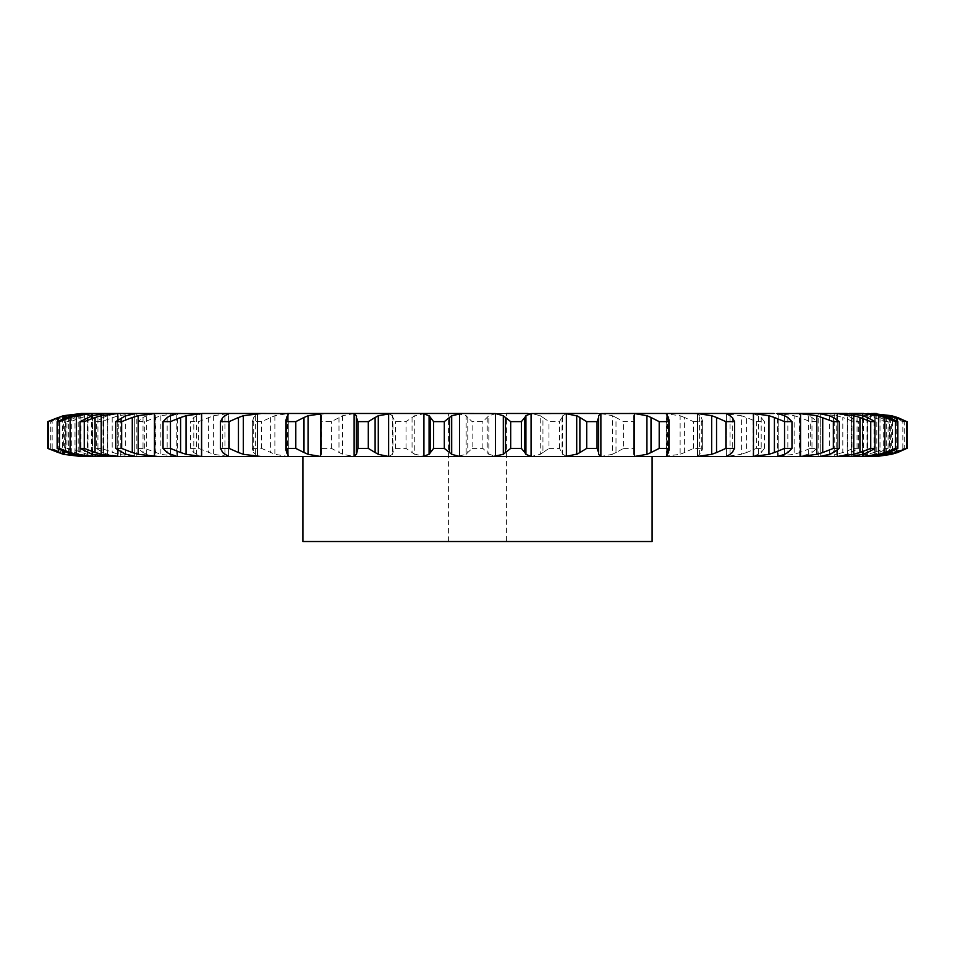 <?xml version="1.0" encoding="UTF-8"?>
<svg xmlns="http://www.w3.org/2000/svg" width="955" height="955" viewBox="0 0 955 955"><rect width="100%" height="100%" fill="white"/><g stroke="black" fill="none" stroke-linecap="round" stroke-linejoin="round"><path stroke-width="0.72" stroke-dasharray="4.78 3.58" d="M777.513 456.55L777.466 413.479L800.529 413.551L800.529 456.478L799.49 456.55M818.877 456.55L818.172 456.55L818.877 456.55M849.258 413.479L847.228 413.479L847.228 456.55L849.258 456.55M867.701 413.479L863.678 413.479L863.678 456.55L867.701 456.55M873.586 456.55L871.76 456.55M872.237 413.479L866.758 413.479L886.288 415.712L886.288 454.317L866.758 456.55L872.237 456.55M866.758 456.55L836.031 456.55M834.228 456.55L835.506 456.55L834.228 456.55L834.228 413.479L837.26 413.551L837.26 456.478L835.506 456.55M835.506 413.479L816.179 413.479L836.735 415.712L836.735 454.317L816.179 456.55L833.226 456.55M816.179 456.55L802.904 456.55M759.321 413.479L778.218 413.551L794.142 415.712L794.142 454.317L774.051 456.55L796.398 456.55M774.051 456.55L759.321 456.55M726.516 456.55L753.125 456.55L753.125 413.479L753.435 456.478M749.329 413.479L722.398 413.479L741.378 415.712L741.378 454.317L726.48 456.478L261.491 456.55M321.381 415.712L321.644 455.404L321.644 414.625L321.381 415.712L320.582 413.551L257.098 413.479L255.391 415.712L255.391 454.317L257.54 456.478L205.671 456.55M138.009 448.396L138.009 421.632L143.023 417.478L143.023 452.551L138.009 448.396L144.706 448.396L160.858 454.317L176.782 456.478L176.806 413.551L201.875 413.479L201.875 456.55L201.875 413.479L196.527 415.712L196.527 454.317L201.875 456.55L158.602 456.55M177.535 456.55L177.535 413.479L154.471 413.551L146.7 415.712L146.7 454.317L155.796 456.55L155.796 413.479L134.703 413.551L134.727 456.478L152.096 456.55M136.123 456.55L136.828 456.55L136.828 413.479L117.74 413.551L107.509 415.712L107.509 454.317L120.772 456.55L120.772 413.479L103.653 413.551L103.665 456.478L118.969 456.55M121.774 456.55L138.821 456.55M119.494 456.55L120.772 456.55M107.593 413.479L92.587 413.551L80.208 415.712L80.208 454.317L92.587 456.478L107.593 456.55M96.383 456.55L82.763 456.55M83.24 456.55L81.414 456.55M87.299 456.55L91.322 456.55L91.322 413.479L87.299 413.479L91.322 413.479M105.742 456.55L107.772 456.55L107.772 413.479L105.742 413.479L107.772 413.479M391.92 456.55L352.598 456.55M818.172 456.55L818.172 413.479L818.877 413.479M873.586 413.479L871.76 413.479M866.758 413.479L858.617 413.479M836.031 413.479L862.413 413.551L862.413 456.478L860.013 456.55M816.179 413.479L802.904 413.479M799.204 456.55L799.49 413.479M722.398 413.479L697.46 413.551L697.902 456.55M635.588 456.55L634.418 456.478L634.418 413.551L697.902 413.479M602.402 413.479L630.754 413.479M600.91 413.551L600.91 456.478L612.37 454.317L612.37 415.712L600.91 413.551L566.339 413.551L566.339 456.478L568.201 456.55M533.272 413.479L563.08 413.479M531.123 413.551L531.123 456.478L540.267 454.317L540.267 415.712L531.123 413.551L495.394 413.551L495.394 456.478L497.901 456.55M426.933 456.55L423.877 456.478L423.877 413.551L497.901 413.479M391.92 413.479L421.728 413.479M388.661 413.551L388.661 456.478L392.398 454.317L392.398 415.712L388.661 413.551L354.09 413.551L354.09 456.478L357.6 456.55M324.246 413.479L352.598 413.479M257.098 413.479L228.52 413.551L228.555 456.478L232.602 456.55M205.671 413.479L228.484 413.479M119.494 413.479L120.772 413.479M94.987 413.479L84.601 413.551L84.601 456.478L88.242 456.55M82.763 413.479L88.242 413.479M83.24 413.479L81.414 413.479M652.098 413.479L302.902 413.479L652.098 413.479M292.123 413.479L288.267 413.551L288.303 456.478L292.123 456.55M837.272 419.842L837.272 450.187M84.613 413.551L84.613 456.478M862.425 415.628L862.425 454.401M78.191 413.551L78.191 456.478M875.198 413.993L875.198 456.036M79.802 456.478L65.668 454.317L65.668 415.712L79.802 413.551L79.802 456.478M50.722 448.396L50.722 421.632L59.926 417.478L59.926 452.551L50.722 448.396L68.712 454.317L84.601 456.478M59.353 452.336L66.241 454.461M895.074 417.478L889.332 415.712L875.198 413.551L875.174 456.478L889.332 454.317L904.278 448.396L904.278 421.632L895.074 417.478L895.074 452.551M66.946 448.396L70.264 448.396L87.215 454.317L103.653 456.478L103.653 413.551L87.215 415.712L70.264 421.632L66.946 421.632L74.991 417.478L74.991 452.551L66.946 448.396L66.946 421.632M74.466 452.336L80.721 454.461M902.833 448.396L902.833 421.632L892.459 417.478L892.459 452.551L904.278 448.396M893.08 452.336L885.667 454.461M96.348 448.396L101.445 448.396L118.265 454.317L134.703 456.478L134.703 413.551L118.265 415.712L101.445 421.632L96.348 421.632L102.985 417.478L102.985 452.551L96.348 448.396L96.348 421.632M102.531 452.336L107.963 454.461M884.736 448.396L884.736 421.632L874.004 417.478L874.004 452.551L884.736 448.396L888.054 448.396L874.792 454.317L862.413 456.478M847.407 413.479L867.785 415.712L867.785 454.317L847.407 456.55M874.625 452.336L867.164 454.461M138.009 421.632L144.706 421.632L160.858 415.712L176.782 413.551L176.782 456.478L180.949 456.55M142.653 452.336L147.07 454.461M853.555 448.396L858.652 448.396L847.491 454.317L847.491 415.712L858.652 421.632L853.555 421.632L842.811 417.478L842.811 452.551L853.555 448.396L853.555 421.632M848.518 453.923L836.234 456.526M843.408 452.336L836.126 454.461M190.582 448.396L198.664 448.396L213.622 454.317L228.52 456.478L228.52 413.551L213.622 415.712L198.664 421.632L190.582 421.632L193.805 417.478L193.805 452.551L190.582 448.396L190.582 421.632M193.531 452.336L196.802 454.461M810.294 448.396L816.991 448.396L811.977 452.551L808.3 454.317L808.3 415.712L811.977 417.478L816.991 421.632L810.294 421.632L799.86 417.478L799.86 452.551L810.294 448.396L810.294 421.632M809.076 453.923L799.753 456.526M800.433 452.336L793.569 454.461M252.371 448.396L261.598 448.396L274.873 454.317L288.267 456.478L288.267 413.551L274.873 415.712L261.598 421.632L252.371 421.632L253.708 417.478L253.708 452.551L252.359 448.802L252.359 421.227L252.371 448.396M257.54 456.454L257.54 413.551L257.54 456.454M253.541 452.336L255.558 454.461M756.336 448.396L764.418 448.396L761.195 452.551L758.473 454.317L758.473 415.712L761.195 417.478L764.418 421.632L756.336 421.632L746.559 417.478L746.559 452.551L756.336 448.396L756.336 421.632M758.974 453.923L752.934 456.526M747.085 452.336L740.853 454.461M321.381 454.317L320.582 456.478L319.412 456.55M320.796 452.551L320.796 417.478L320.796 452.551L321.405 448.396L331.457 448.396L342.63 454.317L354.09 456.478M320.737 452.336L321.441 454.461M693.402 448.396L693.402 421.632L684.616 417.478L684.616 452.551L693.402 448.396L702.641 448.802L702.641 421.227L701.292 417.478L701.292 452.551L699.609 454.317L699.609 415.712L701.292 417.478M693.402 421.632L702.629 421.632L702.629 448.396L701.292 452.551M699.824 453.923L697.246 456.526M662.877 413.479L680.127 415.712L680.127 454.317L662.877 456.55M685.057 452.336L679.674 454.461M388.661 456.478L386.799 456.55M395.442 448.396L406.018 448.396L414.733 454.317L414.733 415.712L406.018 421.632L395.442 421.632L392.935 417.478L392.935 452.551L395.442 448.396L395.442 421.632M413.813 453.923L424.796 456.526M392.983 452.336L392.35 454.461M623.543 448.396L633.595 448.396L633.619 454.317L633.619 415.712L634.359 418.66L633.595 421.632L623.543 421.632L615.999 417.478L615.999 452.551L623.543 448.396L623.543 421.632M634.359 418.66L634.204 452.551L634.204 417.478M633.535 453.923L634.502 456.526M600.91 456.478L597.4 456.55M616.369 452.336L612 454.461M457.099 413.479L466.147 415.712L466.147 454.317L457.099 456.55M472.128 448.396L482.872 448.396L488.853 454.317L488.853 415.712L482.872 421.632L472.128 421.632L467.783 417.478L467.783 452.551L472.128 448.396L472.128 421.632M488.196 453.923L496.051 456.526M467.95 452.336L465.992 454.461M548.982 448.396L559.558 448.396L562.602 454.317L562.602 415.712L559.558 421.632L548.982 421.632L542.941 417.478L542.941 452.551L548.982 448.396L548.982 421.632M562.22 453.923L566.709 456.526M531.123 456.478L528.067 456.55M543.216 452.336L539.993 454.461M302.902 541.521L652.098 541.521M84.601 413.551L68.712 415.712L50.722 421.632M66.241 415.568L59.353 417.693M80.721 415.568L74.466 417.693M902.833 421.632L904.278 421.632M885.667 415.568L893.08 417.693M107.963 415.568L102.531 417.693M862.413 413.551L880.009 417.478L888.054 421.632L884.736 421.632M867.164 415.568L874.625 417.693M147.07 415.568L142.653 417.693M836.234 413.503L848.518 416.105M836.126 415.568L843.408 417.693M196.802 415.568L193.531 417.693M799.753 413.503L809.076 416.105M793.569 415.568L800.433 417.693M255.558 415.568L253.541 417.693M752.934 413.503L758.974 416.105M740.853 415.568L747.085 417.693M354.09 413.551L342.63 415.712L331.457 421.632L321.405 421.632L320.641 418.66M321.441 415.568L320.737 417.693M697.246 413.503L699.824 416.105M679.674 415.568L685.057 417.693M424.796 413.503L413.813 416.105M392.35 415.568L392.983 417.693M634.502 413.503L633.535 416.105M612 415.568L616.369 417.693M496.051 413.503L488.196 416.105M465.992 415.568L467.95 417.693M566.709 413.503L562.22 416.105M539.993 415.568L543.216 417.693M492.649 413.479L462.351 413.479M448.396 541.521L448.396 413.479L506.604 413.479L506.604 541.521L448.396 541.521L506.604 541.521M356.406 415.712L356.406 454.317M287.622 415.712L287.622 454.317M286.488 417.478L286.488 452.551M224.938 415.712L224.938 454.317M222.73 417.478L222.73 452.551M170.384 415.712L170.384 454.317M167.161 417.478L167.161 452.551M125.69 415.712L125.69 454.317M121.572 417.478L121.572 452.551M92.301 415.712L92.301 454.317M87.418 417.478L87.418 452.551M71.303 415.712L71.303 454.317M65.799 417.478L65.799 452.551M63.352 415.712L63.352 454.317M57.419 417.478L57.419 452.551M890.633 418.039L890.633 452.002M896.709 420.952L896.709 449.077M52.167 448.396L52.167 421.632M68.712 415.712L68.712 454.317M62.541 417.478L62.541 452.551M889.332 415.712L889.332 454.317M70.264 448.396L70.264 421.632M87.215 415.712L87.215 454.317M80.996 417.478L80.996 452.551M874.792 415.712L874.792 454.317M101.445 448.396L101.445 421.632M118.265 415.712L118.265 454.317M112.189 417.478L112.189 452.551M888.054 448.396L888.054 421.632M880.009 417.478L880.009 452.551M144.706 448.396L144.706 421.632M160.858 415.712L160.858 454.317M155.14 417.478L155.14 452.551M858.652 448.396L858.652 421.632M852.015 417.478L852.015 452.551M198.664 448.396L198.664 421.632M213.622 415.712L213.622 454.317M208.441 417.478L208.441 452.551M816.991 448.396L816.991 421.632M811.977 417.478L811.977 452.551M261.598 448.396L261.598 421.632M274.873 415.712L274.873 454.317M270.384 417.478L270.384 452.551M764.418 448.396L764.418 421.632M761.195 417.478L761.195 452.551M331.457 448.396L331.457 421.632M321.405 448.396L321.405 421.632M342.63 415.712L342.63 454.317M339.001 417.478L339.001 452.551M406.018 448.396L406.018 421.632M412.059 417.478L412.059 452.551M633.595 448.396L633.595 421.632M482.872 448.396L482.872 421.632M487.217 417.478L487.217 452.551M559.558 448.396L559.558 421.632M562.065 417.478L562.065 452.551M666.697 414.745L666.697 455.284M726.445 413.551L726.445 456.478L726.48 413.551M778.194 413.551L778.194 456.478L778.218 413.551M117.728 419.842L117.728 450.187M820.273 413.551L820.273 456.478L820.297 413.551M92.575 415.628L92.575 454.401M851.335 413.551L851.335 456.478L851.347 413.551M79.802 413.981L79.802 456.048M870.387 413.551L870.387 456.478M876.809 413.551L876.809 456.478M92.587 413.551L92.587 456.478M870.399 413.551L870.399 456.478M117.74 413.551L117.74 456.478M154.471 413.551L154.471 456.478M320.582 413.551L320.582 456.478M666.733 413.551L666.733 456.478M459.606 413.551L459.606 456.478M598.594 415.712L598.594 454.317M668.512 417.478L668.512 452.551M667.378 415.712L667.378 454.317M732.27 417.478L732.27 452.551M730.062 415.712L730.062 454.317M787.839 417.478L787.839 452.551M784.616 415.712L784.616 454.317M833.428 417.478L833.428 452.551M829.31 415.712L829.31 454.317M867.582 417.478L867.582 452.551M862.699 415.712L862.699 454.317M64.367 418.039L64.367 452.002M889.201 417.478L889.201 452.551M883.697 415.712L883.697 454.317M58.291 420.952L58.291 449.077M897.581 417.478L897.581 452.551M891.648 415.712L891.648 454.317M228.615 456.526L228.615 413.503M726.385 456.526L726.385 413.503M88.003 456.55L88.003 413.479M97.935 456.55L97.935 413.479M866.997 456.55L866.997 413.479M857.065 456.55L857.065 413.479M598.594 454.377L598.594 415.652M666.399 456.084L666.399 413.945"/><path stroke-width="1.43" d="M444.314 421.632L444.314 448.396L449.519 452.551L449.519 417.478L444.314 421.632L433.606 421.632L433.606 448.396L429.082 454.317L429.082 415.712L433.606 421.632M451.906 415.568L449.304 417.693M449.304 452.336L451.906 454.461M444.314 448.396L433.606 448.396M429.595 453.923L423.399 456.526M459.57 413.551L459.57 456.478L451.691 454.317L451.691 415.712L462.351 413.479L421.728 413.479L423.925 413.551L423.925 456.478L421.728 456.55L802.904 456.55M459.57 456.478L462.351 456.55M423.399 413.503L429.595 416.105M448.396 413.479L495.43 413.551L503.309 415.712L503.309 454.317L492.649 456.55M829.31 454.317L820.273 456.478L796.398 456.55L800.553 456.478L800.553 413.551L816.812 415.712L833.357 421.632L839.278 421.632L833.428 417.478M818.877 456.55L836.031 456.55M862.699 454.317L851.335 456.478L833.226 456.55L837.272 456.478L837.272 450.187M883.697 454.317L870.387 456.478L847.228 456.55M891.648 454.317L876.774 456.478A74.49 74.49 0 0 1 873.598 456.55L863.678 456.55M871.76 456.55L875.198 456.478L871.76 456.55M759.321 456.55L753.125 456.55M722.398 456.55L726.516 456.55M257.54 456.478L81.414 456.55L63.352 454.317L47.75 448.396L47.75 421.632L63.352 415.712L81.414 413.479L87.299 413.479L71.303 415.712L57.145 421.632L59.532 421.632L70.121 417.478L70.121 452.551L59.532 448.396L57.145 448.396L71.303 454.317L84.613 456.478L91.322 456.55M201.875 456.55L186.07 454.317L186.07 415.712L201.541 413.551L201.541 456.478M152.096 456.55L158.602 456.55L138.189 454.317L138.189 415.712L154.447 413.551L154.447 456.478M118.969 456.55L101.23 454.317L101.23 415.712L117.728 413.551L117.728 419.842M94.987 456.55L76.352 454.317L76.352 415.712L92.575 413.551L92.575 415.628M82.763 456.55L79.802 456.478L82.763 456.55M107.772 456.55L92.301 454.317L80.041 448.396L80.041 421.632L92.301 415.712L105.742 413.479L87.299 413.479M136.828 456.55L134.727 456.478M201.875 413.479L261.491 413.479L243.31 415.712L243.31 454.317L261.491 456.55L391.92 456.55L352.598 456.55L354.126 456.478L354.126 413.551L352.598 413.479L357.6 413.479M386.799 413.479L391.92 413.479L378.287 415.712L378.287 454.317L388.625 456.478L421.728 456.55M319.412 413.479L426.933 413.479M430.168 417.478L430.168 452.551M528.067 413.479L506.604 413.479M531.076 413.551L531.076 456.478L525.918 454.317L525.918 415.712L531.076 413.551L568.201 413.479M597.4 413.479L563.08 413.479L566.375 413.551L566.375 456.478L563.08 456.55M598.594 415.652L600.874 413.551L635.588 413.479M774.051 413.479L630.754 413.479L634.454 413.551L634.454 456.478L630.754 456.55M784.616 415.712L777.513 413.479L800.553 413.551M818.172 413.479L796.398 413.479M829.31 415.712L818.877 413.479L837.272 413.551L837.272 419.842M847.228 413.479L833.226 413.479M862.699 415.712L849.258 413.479L860.013 413.479M863.678 413.479L858.617 413.479L862.425 413.551L862.425 415.628M883.697 415.712L867.701 413.479L875.198 413.993M891.648 415.712L871.76 413.479L890.633 415.712L906.773 421.632L897.581 417.478M836.031 413.479L834.228 413.479M802.904 413.479L799.204 413.479M759.321 413.479L749.329 413.479L753.459 413.551L753.459 456.478L749.329 456.55M228.484 413.479L232.602 413.479M105.742 413.479L180.949 413.479M136.828 413.479L138.821 413.479M79.802 413.981L64.367 415.712L64.367 418.039M201.541 413.551L176.806 413.551M261.491 413.479L288.303 413.551M320.546 413.551L320.546 456.478L308.071 454.317L308.071 415.712L324.246 413.479L287.491 413.479M510.686 448.396L521.394 448.396L524.832 452.551L524.832 417.478L521.394 421.632L510.686 421.632L505.482 417.478L505.482 452.551L510.686 448.396L510.686 421.632M505.696 452.336L503.094 454.461M531.076 456.478L533.272 456.55M524.725 452.336L526.026 454.461M357.946 448.396L368.296 448.396L375.112 452.551L375.112 417.478L368.296 421.632L357.946 421.632L356.382 417.478L356.406 454.317L357.946 448.396L357.946 421.632M356.633 453.923L353.899 456.526M374.802 452.336L378.598 454.461M320.546 456.478L324.246 456.55M579.888 452.551L586.704 448.396L597.054 448.396L598.618 452.551L598.618 417.478L597.054 421.632L586.704 421.632L579.888 417.478L579.888 452.551L576.713 454.317L576.713 415.712L579.888 417.478M577.751 453.923L565.336 456.526M598.594 454.377L600.874 456.478L602.402 456.55M598.618 452.336L598.594 454.461M287.622 454.317L286.488 452.551L286.118 448.396L295.799 448.396L303.988 452.551L303.988 417.478L295.799 421.632L286.118 421.632L286.488 417.478L287.622 415.712M287.562 453.923L288.362 456.526M288.303 456.478L287.491 456.55M303.583 452.336L308.477 454.461M634.454 413.551L646.929 415.712L651.012 417.478L651.012 452.551L659.201 448.396L668.882 448.396L668.512 452.551M651.012 452.551L646.929 454.317L634.454 456.478M667.378 454.317L666.697 456.478L667.509 456.55M666.399 456.084L666.697 455.284M668.631 452.336L667.259 454.461M224.938 454.317L222.73 452.551L220.438 448.396L229.128 448.396L238.452 452.551L238.452 417.478L229.128 421.632L220.438 421.632L222.73 417.478L224.938 415.712M224.58 453.923L228.913 456.526M237.962 452.336L243.788 454.461M667.509 413.479L666.399 413.945M693.509 413.479L697.496 413.551L697.496 456.478L693.509 456.55M697.496 413.551L711.69 415.712L716.548 417.478L716.548 452.551L725.872 448.396L734.562 448.396L732.27 452.551M716.548 452.551L711.69 454.317L697.496 456.478M730.062 454.317L726.445 456.478M732.497 452.336L729.835 454.461M170.384 454.317L167.161 452.551L163.03 448.396L170.456 448.396L180.591 452.551L180.591 417.478L170.456 421.632L163.03 421.632L167.161 417.478L170.384 415.712M169.739 453.923L177.451 456.526M176.806 456.478L177.487 456.55M180.041 452.336L186.607 454.461M726.445 413.551L730.062 415.712M158.602 413.479L154.447 413.551M753.459 413.551L768.93 415.712L774.41 417.478L774.41 452.551L784.544 448.396L791.97 448.396L787.839 452.551M774.41 452.551L768.93 454.317L753.459 456.478M784.616 454.317L777.513 456.55M788.162 452.336L784.294 454.461M125.69 454.317L115.722 448.396L121.643 448.396L132.279 452.551L132.279 417.478L121.643 421.632L115.722 421.632L125.69 415.712M124.783 453.923L135.634 456.526M131.683 452.336L138.785 454.461M136.123 413.479L134.727 413.551M121.774 413.479L117.728 413.551M822.721 417.478L822.721 452.551L833.357 448.396L839.278 448.396L833.428 452.551M822.721 452.551L816.812 454.317L800.553 456.478M833.846 452.336L828.904 454.461M80.041 448.396L84.267 448.396L95.058 452.551L95.058 417.478L84.267 421.632L80.041 421.632M94.438 452.336L101.839 454.461M96.383 413.479L92.575 413.551M837.272 413.551L853.77 415.712L859.942 417.478L859.942 452.551L870.733 448.396L874.959 448.396L867.582 452.551M859.942 452.551L853.77 454.317L837.272 456.478M868.071 452.336L862.21 454.461M69.5 452.336L76.973 454.461M862.425 454.401L862.425 456.478L858.617 456.55M862.425 413.551L878.648 415.712L884.879 417.478L884.879 452.551L895.468 448.396L897.855 448.396L889.201 452.551M884.879 452.551L878.648 454.317L862.425 456.478M889.75 452.336L883.148 454.461M47.75 448.396L58.291 452.551L58.291 449.077M64.367 452.002L64.367 454.317L79.802 456.048M57.682 452.336L64.976 454.461M875.198 456.036L890.633 454.317L906.773 448.396L906.773 421.632M906.773 448.396L897.581 452.551M898.178 452.336L891.051 454.461M876.774 456.478L873.586 456.55M320.582 456.478L319.412 456.55M634.418 456.478L635.588 456.55M652.098 456.55L652.098 541.521L302.902 541.521L302.902 456.55M503.094 415.568L505.696 417.693M526.026 415.568L524.725 417.693M353.899 413.503L356.633 416.105M356.406 415.712L356.382 417.478L356.406 415.712M378.598 415.568L374.802 417.693M565.336 413.503L577.751 416.105M598.594 415.568L598.618 417.693M288.362 413.503L287.562 416.105M308.477 415.568L303.583 417.693M651.012 417.478L659.201 421.632L668.882 421.632L668.512 417.478M667.259 415.568L668.631 417.693M666.697 414.745L666.697 413.551L667.378 415.712M228.913 413.503L224.58 416.105M243.788 415.568L237.962 417.693M716.548 417.478L725.872 421.632L734.562 421.632L732.27 417.478M729.835 415.568L732.497 417.693M177.451 413.503L169.739 416.105M186.607 415.568L180.041 417.693M774.41 417.478L784.544 421.632L791.97 421.632L787.839 417.478M784.294 415.568L788.162 417.693M135.634 413.503L124.783 416.105M138.785 415.568L131.683 417.693M828.904 415.568L833.846 417.693M101.839 415.568L94.438 417.693M859.942 417.478L870.733 421.632L874.959 421.632L867.582 417.478M862.21 415.568L868.071 417.693M76.973 415.568L69.5 417.693M884.879 417.478L895.468 421.632L897.855 421.632L889.201 417.478M883.148 415.568L889.75 417.693M58.291 420.952L58.291 417.478L47.75 421.632M64.976 415.568L57.682 417.693M873.598 413.479A74.49 74.49 0 0 1 876.774 413.551M891.051 415.568L898.178 417.693M521.394 448.396L521.394 421.632M368.296 448.396L368.296 421.632M356.382 417.586L356.382 452.443M597.054 448.396L597.054 421.632M586.704 448.396L586.704 421.632M295.799 448.396L295.799 421.632M286.118 448.396L286.118 421.632M646.929 415.712L646.929 454.317M668.882 448.396L668.882 421.632M659.201 448.396L659.201 421.632M229.128 448.396L229.128 421.632M220.438 448.396L220.438 421.632M711.69 415.712L711.69 454.317M734.562 448.396L734.562 421.632M725.872 448.396L725.872 421.632M170.456 448.396L170.456 421.632M163.03 448.396L163.03 421.632M768.93 415.712L768.93 454.317M791.97 448.396L791.97 421.632M784.544 448.396L784.544 421.632M121.643 448.396L121.643 421.632M115.722 448.396L115.722 421.632M816.812 415.712L816.812 454.317M839.278 448.396L839.278 421.632M833.357 448.396L833.357 421.632M84.267 448.396L84.267 421.632M853.77 415.712L853.77 454.317M874.959 448.396L874.959 421.632M870.733 448.396L870.733 421.632M59.532 448.396L59.532 421.632M57.145 448.396L57.145 421.632M878.648 415.712L878.648 454.317M897.855 448.396L897.855 421.632M895.468 448.396L895.468 421.632M48.227 448.396L48.227 421.632M890.633 415.712L890.633 418.039M890.633 452.002L890.633 454.317M907.25 448.396L907.25 421.632M896.709 417.478L896.709 420.952M896.709 449.077L896.709 452.551M495.43 413.551L495.43 456.478M388.625 413.551L388.625 456.478M600.874 413.551L600.874 456.478M257.504 413.551L257.504 456.478M117.728 450.187L117.728 456.478M92.575 454.401L92.575 456.478M598.618 417.586L598.618 452.443M356.311 453.422L356.311 416.607M285.879 450.127L285.879 419.902M669.121 450.127L669.121 419.902"/></g></svg>
